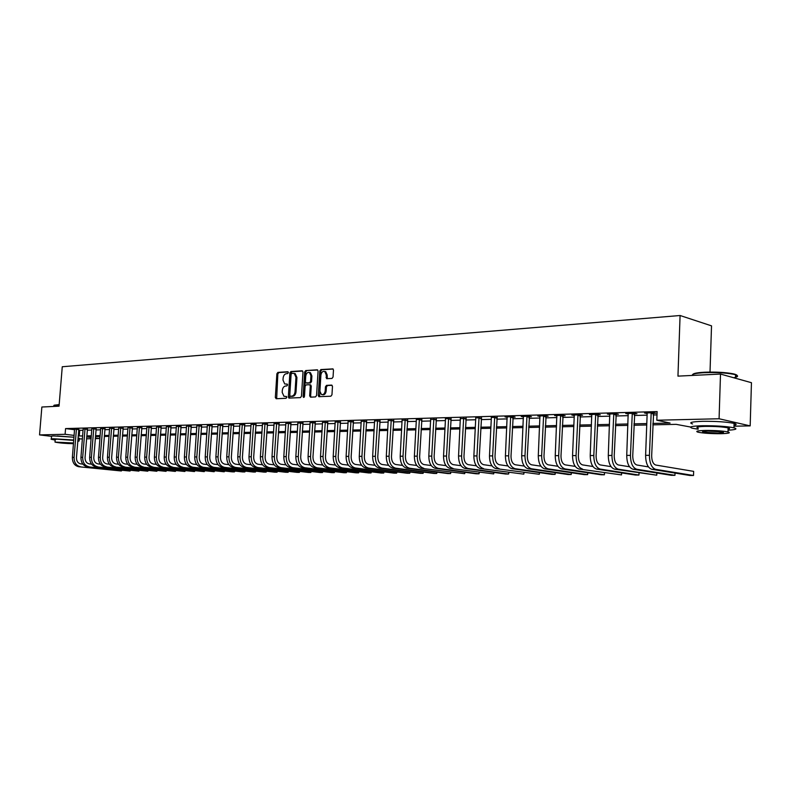<?xml version="1.0" encoding="UTF-8"?>
<svg xmlns="http://www.w3.org/2000/svg" width="791" height="791" viewBox="0 0 791 791"><rect width="100%" height="100%" fill="white"/><g stroke="black" fill="none" stroke-linecap="round" stroke-linejoin="round"><path stroke-width="1.19" d="M288.379 372.62L287.786 371.74L277.898 372.393L276.88 373.767L275.337 397.468L276.178 398.743L286.075 398.288L286.787 397.319L286.401 396.459L283.989 396.321L282.189 392.385L282.318 390.398C282.664 387.827 283.751 386.354 285.581 385.998L286.866 385.929L287.588 384.96L287.202 384.11L284.72 383.961L282.99 380.075L283.119 378.098C283.465 375.527 284.552 374.054 286.382 373.678L287.667 373.589L288.379 372.62M57.308 435.97L73.751 437.196M331.963 378.454L333.051 377.02L333.476 370.109L332.942 368.883L320.849 369.565L319.782 370.989L318.269 395.441L318.842 396.687L330.875 396.212L331.963 394.788L332.477 386.413L331.558 385.098L326.525 385.365L325.447 386.789L325.19 390.922C324.676 393.76 323.42 394.956 321.423 394.521L319.9 391.189L320.899 375.072C321.443 372.175 322.728 370.979 324.765 371.483L326.189 374.746L326.564 378.671L331.963 378.454M51.227 436.316L39.55 434.902L41.864 407.019L59.038 406.179L62.262 366.747L680.082 315.51L677.956 376.13L720.502 374.064L719.078 418.755L750.175 425.884L734.008 426.201M39.55 434.902L65.109 434.299L74.136 435.406M652.852 423.442L670.106 423.066L656.817 420.229L657.133 411.577L65.564 428.584L65.109 434.299M656.817 420.229L719.078 418.755M302.993 372.077L302.122 370.801L290.91 371.533L289.882 372.927L288.349 396.855L288.913 398.091L300.422 397.616L301.46 396.232L302.993 372.077M317.725 370.03L305.721 370.564L317.171 369.812M311.011 397.131L310.636 396.014L309.667 395.846L310.556 397.151L315.48 396.924L316.548 395.52L318.071 371.098L317.537 369.891M309.667 395.846L310.29 385.978L309.736 384.752L306.157 384.861L305.108 386.255L304.466 396.489L303.517 397.428L303.121 396.558L304.673 371.968L305.721 370.564M65.564 428.584L74.591 429.731M78.645 430.245L83.104 430.284M87.228 430.175L91.796 430.057M95.958 429.948L100.625 429.82M104.817 429.701L109.593 429.572M113.815 429.464L118.69 429.335M122.951 429.216L127.934 429.088M132.216 428.969L137.318 428.831M141.638 428.722L146.849 428.574M151.2 428.465L156.529 428.317M160.919 428.198L166.367 428.05M170.787 427.931L176.363 427.783M180.813 427.664L186.518 427.516M190.997 427.397L196.83 427.239M201.359 427.11L207.321 426.952M211.879 426.833L217.99 426.665M222.578 426.547L228.826 426.379M233.464 426.25L239.851 426.082M244.518 425.954L251.063 425.776M255.77 425.657L262.464 425.479M267.21 425.35L274.062 425.163M278.857 425.034L285.867 424.846M290.692 424.718L297.871 424.52M302.745 424.391L310.102 424.194M315.006 424.065L322.54 423.857M327.494 423.729L335.206 423.521M340.199 423.383L348.099 423.175M353.142 423.037L361.23 422.819M366.322 422.691L374.608 422.463M379.739 422.325L388.233 422.097M393.414 421.959L402.125 421.722M407.345 421.583L416.274 421.346M421.544 421.207L430.69 420.96M436.019 420.812L445.392 420.565M450.771 420.416L460.392 420.159M465.82 420.021L475.678 419.754M481.155 419.606L491.27 419.329M496.807 419.181L507.189 418.904M512.776 418.755L523.424 418.469M529.07 418.32L539.996 418.024M545.691 417.875L556.913 417.569M562.668 417.421L574.187 417.104M580.011 416.956L591.836 416.63M597.709 416.471L609.861 416.155M615.793 415.987L628.272 415.661M634.273 415.493L647.097 415.146M653.158 414.988L657.014 414.88M78.803 429.276L74.601 429.206M87.406 429.038L83.174 428.969M96.136 428.791L91.865 428.722M104.995 428.544L100.694 428.485M113.993 428.297L109.662 428.228M123.119 428.04L118.759 427.98M132.394 427.783L128.004 427.723M141.816 427.526L137.387 427.466M151.378 427.259L146.918 427.199M161.097 426.992L156.598 426.932M170.965 426.715L166.436 426.665M181.001 426.438L176.423 426.389M191.185 426.151L186.577 426.112M201.547 425.865L196.9 425.825M212.067 425.568L207.39 425.538M222.775 425.271L218.049 425.242M233.652 424.975L228.896 424.945M244.716 424.658L239.92 424.638M255.968 424.352L251.123 424.332M267.407 424.035L262.533 424.016M279.055 423.709L274.131 423.699M290.89 423.383L285.927 423.373M302.943 423.047L297.94 423.047M315.214 422.701L310.161 422.71M327.701 422.354L322.599 422.364M340.407 421.999L335.265 422.018M353.35 421.643L348.169 421.662M366.53 421.277L361.299 421.306M379.957 420.901L374.677 420.941M393.631 420.525L388.302 420.565M407.563 420.13L402.194 420.189M421.761 419.734L416.244 419.418M436.236 419.339L430.769 419.408M450.989 418.923L445.363 418.597M466.037 418.508L460.461 418.607M481.383 418.083L475.628 417.747M497.035 417.648L491.221 417.302M513.003 417.203L515.109 417.144L512.766 416.699L505.034 416.916L507.258 417.332M529.298 416.748L531.443 416.689L529.12 416.244L521.229 416.462L523.494 416.897M545.928 416.284L548.123 416.224L545.8 415.769L537.751 415.997L540.065 416.442M562.905 415.809L565.15 415.75L562.836 415.295L554.62 415.522L556.983 415.977M580.238 415.334L582.532 415.265L580.238 414.8L571.844 415.038L574.137 415.502L574.118 414.978M597.947 414.84L600.29 414.771L598.006 414.306L589.433 414.543L591.905 415.008M616.031 414.336L618.424 414.266L616.159 413.792L607.399 414.039L609.92 414.504M634.52 413.822L636.963 413.752L634.718 413.268L625.76 413.525L628.341 413.99M653.406 413.298L655.897 413.228L653.673 412.734L644.527 412.991L646.761 413.485L646.998 412.922M710.021 372.077L711.524 325.852L680.082 315.51M720.502 374.064L751.45 382.696L750.175 425.884M690.612 427.041L676.176 424.352L652.802 424.846M99.735 436.553L99.577 438.55L95.276 438.629M91.113 438.718L86.545 438.807M82.422 438.886L79.288 438.946M86.694 436.958L91.212 437.512M95.325 438.026L99.577 438.55M646.731 424.975L633.907 425.251M627.896 425.38L615.418 425.637M609.475 425.766L597.324 426.023M591.441 426.151L579.605 426.398M573.791 426.527L562.263 426.764M556.508 426.893L545.276 427.13M539.581 427.249L528.645 427.476M522.999 427.595L512.341 427.822M506.754 427.941L496.372 428.158M490.835 428.277L480.72 428.495M475.233 428.603L465.365 428.821M459.937 428.93L450.316 429.137M444.938 429.246L435.564 429.444M430.235 429.562L421.089 429.75M415.809 429.869L406.881 430.057M401.65 430.166L392.949 430.344M387.758 430.462L379.265 430.64M374.133 430.749L365.838 430.917M360.745 431.026L352.657 431.204M347.615 431.303L339.715 431.471M334.712 431.579L326.999 431.748M322.046 431.846L314.511 432.005M309.597 432.113L302.251 432.272M297.376 432.37L290.198 432.519M285.363 432.628L278.353 432.776M273.557 432.875L266.705 433.023M261.959 433.122L255.266 433.26M250.549 433.359L244.014 433.498M239.337 433.597L232.95 433.735M228.312 433.834L222.073 433.962M217.476 434.061L211.365 434.19M206.807 434.289L200.845 434.417M196.316 434.506L190.483 434.635M185.994 434.724L180.289 434.842M175.839 434.941L170.263 435.06M165.843 435.149L160.395 435.268M156.005 435.357L150.676 435.475M146.325 435.564L141.114 435.673M136.794 435.772L131.692 435.871M127.41 435.97L122.417 436.068M118.166 436.157L113.291 436.266M109.069 436.355L104.293 436.454M100.101 436.543L95.434 436.642M91.272 436.731L86.703 436.83M78.19 435.91L82.65 435.97M86.783 435.881L91.351 435.772M95.513 435.683L100.18 435.584M104.372 435.495L109.138 435.386M113.36 435.297L118.245 435.188M122.496 435.09L127.489 434.981M131.771 434.892L136.873 434.773M141.184 434.684L146.404 434.566M150.755 434.467L156.084 434.358M160.464 434.259L165.922 434.14M170.342 434.041L175.918 433.923M180.368 433.824L186.073 433.695M190.562 433.597L196.395 433.468M200.914 433.369L206.886 433.241M211.444 433.142L217.545 433.003M222.142 432.904L228.391 432.766M233.019 432.667L239.416 432.519M244.083 432.42L250.628 432.281M255.335 432.173L262.029 432.024M266.785 431.926L273.637 431.767M278.422 431.668L285.432 431.51M290.267 431.402L297.446 431.253M302.32 431.144L309.676 430.976M314.591 430.868L322.115 430.709M327.069 430.601L334.781 430.433M339.784 430.314L347.684 430.146M352.727 430.037L360.815 429.859M365.907 429.74L374.202 429.562M379.334 429.454L387.827 429.266M393.008 429.147L401.719 428.959M406.95 428.841L415.868 428.643M421.148 428.534L430.304 428.327M435.623 428.208L445.007 428.01M450.386 427.891L460.006 427.674M465.434 427.555L475.302 427.338M480.78 427.219L490.904 427.002M496.432 426.873L506.813 426.646M512.41 426.527L523.059 426.29M528.704 426.171L539.64 425.924M545.335 425.805L556.567 425.558M562.322 425.429L573.851 425.172M579.665 425.044L591.5 424.787M597.373 424.658L609.525 424.391M615.467 424.263L627.955 423.986M633.957 423.857L646.781 423.571M79.713 430.383L79.268 436.039M591.717 415.008L591.737 414.474M609.673 414.514L609.693 413.97M628.014 414L628.034 413.456M646.761 413.485L646.781 412.932M287.41 384.278L286.668 384.317M286.599 396.617L285.877 396.647M288.221 371.958L278.857 372.571L277.849 373.945L276.662 398.723M302.666 371.019L291.879 371.721L290.851 373.105L289.674 398.12M291.83 373.322L291.108 374.301L289.763 395.322L290.149 396.182L291.731 396.162C293.58 395.816 294.687 394.333 295.033 391.733L295.963 377.307L294.262 373.451L291.83 373.322M291.137 396.36L290.356 396.222M294.203 373.421L295.231 373.629L296.932 377.495L296.012 391.911C295.656 394.511 294.559 395.984 292.7 396.331L291.335 396.39M310.636 396.014L311.259 386.156L310.705 384.93L309.716 384.742M306.69 370.752L305.642 372.156L304.169 397.24M310.932 375.755L309.499 372.512C307.521 372.047 306.275 373.233 305.751 376.081L305.405 381.687L305.949 382.913L309.518 382.795L310.576 381.391L310.932 375.755L311.891 375.943L310.468 372.699L309.499 372.512L310.468 372.699M306.938 383.101L306.275 382.973M311.891 375.943L311.545 381.569L310.487 382.973L307.254 383.16M324.715 371.463L325.734 371.681L327.158 374.934L327.345 378.721M322.392 394.699C324.399 395.134 325.655 393.928 326.159 391.1L325.19 390.922M332.101 385.296L327.494 385.553L326.416 386.967L326.159 391.1M333.12 369.021L321.818 369.763L320.75 371.177L319.613 396.736M74.572 429.029L72.377 457.386L74.077 457.376L76.44 428.979M78.853 429.108L76.46 457.643C76.47 461.153 77.894 463.239 80.731 463.882L82.837 464.109M78.793 466.739L121.339 470.981L78.793 466.739C74.532 465.78 72.396 462.656 72.377 457.386M80.504 466.749C76.243 465.78 74.097 462.656 74.077 457.376M121.933 470.378L121.339 470.981L121.389 470.319M78.695 429.612L76.332 429.315M83.144 428.781L80.949 457.356L82.679 457.346L85.032 428.732M87.455 428.87L85.052 457.613C85.072 461.153 86.496 463.249 89.334 463.902L91.548 464.139M87.376 466.779L130.011 471.05L87.376 466.779C83.114 465.81 80.969 462.666 80.949 457.356M89.106 466.789C84.845 465.81 82.699 462.666 82.679 457.346M130.614 470.437L130.011 471.05L130.07 470.378M87.297 429.375L84.924 429.078M91.835 428.544L89.65 457.327L91.4 457.317L93.763 428.485M96.186 428.623L93.783 457.584C93.803 461.143 95.227 463.259 98.074 463.921L100.388 464.169M96.087 466.819L138.821 471.12L96.087 466.819C91.815 465.84 89.67 462.676 89.65 457.327M97.847 466.828C93.575 465.85 91.43 462.676 91.4 457.317M139.424 470.487L138.821 471.12L138.87 470.427M96.027 429.137L93.645 428.831M100.665 428.297L98.48 457.297L100.259 457.287L102.612 428.238M105.055 428.376L102.652 457.554C102.662 461.143 104.096 463.269 106.943 463.941L109.376 464.198M104.936 466.858L147.749 471.189L104.936 466.858C100.655 465.869 98.499 462.686 98.48 457.297M106.716 466.868C102.434 465.879 100.289 462.686 100.259 457.287M148.352 470.546L147.749 471.189L147.798 470.487M104.887 428.89L102.504 428.584M109.623 428.04L107.447 457.257L109.257 457.257L111.61 427.98M114.052 428.119L111.65 457.524C111.66 461.143 113.093 463.289 115.951 463.951L118.492 464.228M113.914 466.898L156.816 471.258L113.914 466.898C109.623 465.909 107.467 462.695 107.447 457.257M115.723 466.908C111.432 465.909 109.277 462.695 109.257 457.257M157.419 470.605L156.816 471.258L156.865 470.546M113.874 428.643L111.491 428.336M54.134 405.2L59.177 404.587M59.147 404.883L53.798 405.556M73.771 440.033L53.561 438.758C51.286 438.807 50.535 438.995 51.306 439.312L55.172 440.063M73.998 437.225L53.788 435.95C51.514 436.009 50.762 436.197 51.534 436.523L51.336 438.926M55.024 441.843L55.212 439.549L56.843 439.153L73.741 440.399M73.533 442.97L55.004 442.11C59.503 443.019 65.623 443.553 73.355 443.702L73.474 443.702M70.409 443.356L58.574 442.327L70.409 443.356M79.318 438.59L78.042 437.838M77.745 441.507L79.13 440.973L77.815 440.636M692.827 374.41C693.529 373.352 697.385 372.63 704.405 372.235C715.726 371.819 725.307 372.343 733.158 373.797C737.4 374.766 738.181 375.705 735.531 376.625M733.623 377.722C738.151 376.892 738.804 375.913 735.581 374.796L733.603 374.281C725.555 372.798 715.726 372.264 704.128 372.69C695.615 373.184 691.69 374.103 692.382 375.428M728.046 430.215C735.907 429.74 737.874 428.94 733.959 427.802C726.454 426.329 715.924 425.637 702.368 425.736C691.463 426.082 688.15 426.932 692.422 428.257L698.176 429.216M734.038 425.311C736.817 424.767 736.836 424.124 734.097 423.393C726.593 421.9 716.073 421.207 702.517 421.326C691.611 421.712 688.299 422.582 692.57 423.946M698.216 428.218C695.121 427.249 697.524 426.646 705.414 426.389C715.163 426.329 722.737 426.824 728.115 427.882C730.073 428.396 730.063 428.841 728.076 429.216M705.275 430.433C697.385 430.67 694.992 431.253 698.077 432.202C703.347 433.231 710.862 433.735 720.601 433.705C728.659 433.488 731.121 432.895 727.987 431.926C722.608 430.887 715.034 430.393 705.275 430.433M717.912 433.132C723.093 432.993 724.665 432.608 722.658 431.985L708.044 431.026C702.932 431.174 701.38 431.55 703.377 432.163L717.912 433.132M118.729 427.783L116.544 457.228L118.383 457.218L120.736 427.723M123.188 427.862L120.786 457.495C120.796 461.143 122.239 463.299 125.097 463.971L127.746 464.258M123.03 466.937L166.011 471.337L123.03 466.937C118.729 465.939 116.574 462.705 116.544 457.228M124.869 466.947C120.568 465.948 118.413 462.705 118.383 457.218M166.624 470.655L166.011 471.337L166.061 470.596M123.01 428.396L120.627 428.079M127.964 427.526L125.789 457.198L127.658 457.188L130.011 427.466M132.463 427.595L130.06 457.455C130.07 461.133 131.514 463.318 134.381 463.991L137.15 464.297M132.285 466.977L175.345 471.406L132.285 466.977C127.984 465.978 125.818 462.715 125.789 457.198M134.154 466.987C129.853 465.978 127.687 462.715 127.658 457.188M175.958 470.714L175.345 471.406L175.404 470.655M132.285 428.139L129.892 427.822M137.347 427.259L135.182 457.158L137.07 457.158L139.424 427.199M141.876 427.328L139.473 457.425C139.493 461.133 140.936 463.328 143.804 464.01L146.691 464.327M141.688 467.026L184.827 471.485L141.688 467.026C137.377 466.008 135.212 462.725 135.182 457.158M143.576 467.036C139.275 466.018 137.1 462.725 137.07 457.158M185.44 470.774L184.827 471.485L184.876 470.714M141.698 427.882L139.305 427.555M146.879 426.992L144.713 457.129L146.642 457.119L148.985 426.932M151.447 427.061L149.044 457.396C149.064 461.133 150.508 463.338 153.385 464.03L156.391 464.366M151.229 467.066L194.448 471.555L151.229 467.066C146.918 466.047 144.743 462.725 144.713 457.129M153.157 467.076C148.837 466.047 146.671 462.735 146.642 457.119M195.061 470.833L194.448 471.555L194.497 470.774M151.259 427.615L148.866 427.298M156.559 426.725L154.403 457.089L156.351 457.089L158.694 426.656M161.166 426.784L158.764 457.366C158.783 461.123 160.227 463.358 163.104 464.05L166.248 464.396M160.929 467.115L204.216 471.634L160.929 467.115C156.608 466.077 154.433 462.735 154.403 457.089M162.887 467.115C158.566 466.087 156.391 462.745 156.351 457.089M204.829 470.892L204.216 471.634L204.266 470.833M160.978 427.348L158.576 427.021M166.387 426.448L164.241 457.06L166.229 457.05L168.562 426.379M171.034 426.507L168.641 457.327C168.661 461.123 170.105 463.368 172.992 464.07L176.264 464.436M170.777 467.155L214.134 471.713L170.777 467.155C166.446 466.117 164.271 462.745 164.241 457.06M172.764 467.165C168.434 466.126 166.258 462.755 166.229 457.05M214.756 470.952L214.134 471.713L214.193 470.892M170.846 427.081L168.443 426.745M176.383 426.161L174.238 457.02L176.255 457.01L178.588 426.102M181.07 426.22L178.667 457.297C178.697 461.123 180.14 463.388 183.028 464.09L186.439 464.475M180.783 467.204L224.209 471.792L180.783 467.204C176.452 466.156 174.267 462.755 174.238 457.02M182.8 467.204C178.469 466.156 176.294 462.765 176.255 457.01M224.832 471.021L224.209 471.792L224.268 470.952M180.872 426.804L178.469 426.468M186.538 425.874L184.402 456.98L186.449 456.98L188.782 425.815M191.264 425.934L188.871 457.267C188.891 461.113 190.344 463.397 193.231 464.109L196.781 464.515M235.056 471.08L234.443 471.871L193.004 467.254C188.673 466.196 186.488 462.775 186.449 456.98M234.492 471.011L234.443 471.871L232.376 471.861L190.947 467.244C186.617 466.186 184.432 462.765 184.402 456.98M191.066 426.527L188.654 426.191M196.85 425.588L194.724 456.951L196.811 456.941L199.134 425.518M201.616 425.647L199.223 457.228C199.253 461.113 200.706 463.417 203.594 464.129L207.291 464.554M245.447 471.139L244.834 471.95L203.376 467.303C199.035 466.235 196.85 462.784 196.811 456.941M244.894 471.08L244.834 471.95L242.738 471.94L201.29 467.293C196.949 466.225 194.764 462.775 194.724 456.951M201.418 426.24L199.006 425.894M207.341 425.291L205.215 456.911L207.341 456.901L209.664 425.232M212.146 425.34L209.763 457.188C209.783 461.113 211.246 463.427 214.134 464.159L217.97 464.594M255.997 471.199L255.394 472.039L213.906 467.352C209.566 466.275 207.38 462.794 207.341 456.901M255.453 471.139L255.394 472.039L253.268 472.019L211.79 467.343C207.45 466.265 205.255 462.794 205.215 456.911M211.948 425.944L209.536 425.607M218 424.994L215.884 456.872L218.039 456.862L220.363 424.925M222.854 425.044L220.462 457.158C220.491 461.104 221.955 463.447 224.842 464.179L228.836 464.643M266.715 471.258L266.122 472.118L224.624 467.392C220.274 466.314 218.089 462.804 218.039 456.862M266.181 471.199L266.122 472.118L263.957 472.108L222.469 467.392C218.118 466.304 215.933 462.804 215.884 456.872M222.647 425.657L220.234 425.311M228.836 424.688L226.74 456.832L228.925 456.822L231.239 424.619M233.731 424.737L231.348 457.119C231.377 461.104 232.841 463.467 235.738 464.198L239.891 464.683M277.601 471.327L277.018 472.207L235.51 467.441C231.17 466.354 228.975 462.814 228.925 456.822M277.077 471.258L277.018 472.207L274.823 472.187L233.325 467.432C228.975 466.344 226.78 462.814 226.74 456.832M233.523 425.35L231.11 425.004M239.861 424.381L237.765 456.793L239.999 456.783L242.303 424.312M244.795 424.421L242.422 457.079C242.451 461.104 243.915 463.477 246.812 464.218L251.123 464.732M288.675 471.387L288.102 472.296L246.584 467.491C242.234 466.393 240.039 462.824 239.999 456.783M288.161 471.327L288.102 472.296L285.867 472.276L244.36 467.481C240.009 466.383 237.814 462.824 237.765 456.793M244.587 425.054L242.165 424.698M251.073 424.065L248.987 456.753L251.251 456.743L253.545 423.996M256.047 424.105L253.684 457.04C253.713 461.094 255.177 463.496 258.074 464.248L262.553 464.772M299.927 471.446L299.364 472.385L257.846 467.55C253.496 466.433 251.301 462.834 251.251 456.743M299.423 471.387L299.364 472.385L297.1 472.365L255.582 467.54C251.231 466.423 249.036 462.834 248.987 456.753M255.829 424.737L253.417 424.381M262.474 423.739L260.397 456.714L262.701 456.704L264.995 423.669M267.496 423.778L265.133 457.01C265.163 461.094 266.626 463.516 269.523 464.268L274.18 464.821M311.367 471.515L310.814 472.474L269.306 467.6C264.955 466.482 262.75 462.844 262.701 456.704M310.873 471.456L310.814 472.474L308.51 472.454L267.002 467.59C262.642 466.472 260.447 462.844 260.397 456.714M267.269 424.421L264.856 424.065M274.072 423.412L272.005 456.674L274.358 456.664L276.632 423.343M279.144 423.442L276.781 456.971C276.81 461.094 278.274 463.526 281.171 464.287L286.006 464.871M322.995 471.574L322.451 472.563L280.953 467.649C276.603 466.522 274.408 462.854 274.358 456.664M322.52 471.515L322.451 472.563L320.108 472.543L278.61 467.639C274.259 466.512 272.055 462.854 272.005 456.674M278.916 424.105L276.494 423.739M285.867 423.086L283.821 456.625L286.204 456.615L288.478 423.007M290.989 423.106L288.636 456.931C288.666 461.084 290.129 463.546 293.026 464.317L298.049 464.93M334.82 471.644L334.286 472.662L292.818 467.708C288.458 466.561 286.263 462.873 286.204 456.615M334.356 471.584L334.286 472.662L331.904 472.642L290.426 467.689C286.075 466.552 283.87 462.864 283.821 456.625M290.752 423.778L288.339 423.412M297.871 422.75L295.844 456.585L298.266 456.575L300.531 422.671M303.042 422.77L300.699 456.891C300.728 461.084 302.192 463.566 305.089 464.337L310.299 464.979M346.844 471.703L346.329 472.751L304.881 467.758C300.531 466.611 298.326 462.883 298.266 456.575M346.399 471.654L346.329 472.751L343.907 472.731L302.449 467.748C298.098 466.601 295.893 462.883 295.844 456.585M302.805 423.442L300.392 423.076M310.092 422.404L308.075 456.536L310.547 456.536L312.801 422.325M315.312 422.424L312.969 456.842C313.009 461.074 314.472 463.585 317.369 464.366L322.768 465.039M359.074 471.772L358.58 472.85L317.151 467.817C312.801 466.65 310.606 462.893 310.547 456.536M358.639 471.713L358.58 472.85L356.108 472.83L314.68 467.797C310.329 466.641 308.134 462.893 308.075 456.536M315.065 423.106L312.653 422.73M322.53 422.048L320.523 456.496L323.044 456.486L325.279 421.979M327.8 422.068L325.467 456.803C325.506 461.074 326.97 463.605 329.867 464.386L335.473 465.088M371.523 471.832L371.028 472.949L329.649 467.867C325.309 466.7 323.104 462.903 323.044 456.486M371.098 471.782L371.028 472.949L368.527 472.929L327.138 467.857C322.787 466.69 320.582 462.903 320.523 456.496M327.553 422.77L325.141 422.384M335.196 421.692L333.209 456.447L335.77 456.437L337.994 421.613M340.516 421.702L338.192 456.763C338.232 461.074 339.695 463.625 342.582 464.416L348.396 465.148M384.179 471.901L383.704 473.048L342.374 467.926C338.034 466.749 335.829 462.923 335.77 456.437M383.773 471.851L383.704 473.048L381.153 473.028L339.814 467.916C335.463 466.739 333.268 462.913 333.209 456.447M340.259 422.414L337.846 422.028M348.089 421.336L346.112 456.407L348.722 456.397L350.937 421.257M353.458 421.336L351.145 456.714C351.184 461.064 352.648 463.645 355.535 464.446L361.566 465.217M397.062 471.97L396.607 473.147L355.327 467.985C350.986 466.799 348.791 462.933 348.722 456.397M396.677 471.92L396.607 473.147L394.007 473.127L352.717 467.975C348.376 466.789 346.181 462.933 346.112 456.407M353.201 422.058L350.789 421.672M361.22 420.96L359.262 456.358L361.922 456.348L364.127 420.881M366.638 420.96L364.335 456.674C364.384 461.064 365.847 463.664 368.725 464.465L374.983 465.276M410.183 472.029L409.728 473.255L368.517 468.045C364.186 466.848 361.991 462.943 361.922 456.348M409.807 471.99L409.728 473.255L407.088 473.236L365.867 468.035C361.527 466.838 359.332 462.943 359.262 456.358M366.381 421.702L363.969 421.306M374.588 420.585L372.66 456.308L375.369 456.298L377.554 420.505M380.066 420.575L377.782 456.625C377.821 461.054 379.285 463.684 382.162 464.495L388.648 465.345M423.521 472.098L423.096 473.354L381.954 468.104C377.633 466.898 375.428 462.962 375.369 456.298M423.165 472.049L423.096 473.354L420.407 473.334L379.255 468.094C374.924 466.878 372.719 462.953 372.66 456.308M379.799 421.326L377.396 420.931M388.213 420.209L386.305 456.259L389.063 456.249L391.229 420.12M393.75 420.189L391.466 456.585C391.515 461.054 392.979 463.704 395.846 464.525L402.57 465.415M437.116 472.168L436.701 473.463L395.648 468.163C391.327 466.947 389.132 462.972 389.063 456.249M436.77 472.118L436.701 473.463L433.962 473.443L392.89 468.153C388.569 466.937 386.374 462.972 386.305 456.259M393.473 420.95L391.08 420.555M402.095 419.813L400.206 456.209L403.015 456.199L405.17 419.724M407.691 419.794L405.417 456.536C405.467 461.044 406.92 463.724 409.797 464.554L416.768 465.484M450.949 472.227L450.554 473.572L409.59 468.232C405.279 466.997 403.084 462.982 403.015 456.199M450.623 472.187L450.554 473.572L447.765 473.552L406.782 468.213C402.471 466.987 400.276 462.982 400.206 456.209M407.405 420.565L405.012 420.159M420.941 468.282L464.663 473.68L420.941 468.282C416.639 467.036 414.444 462.992 414.375 456.16L416.353 419.843M423.808 468.292C419.507 467.046 417.312 463.002 417.233 456.15L419.378 419.329M421.89 419.388L419.635 456.486C419.685 461.044 421.138 463.744 424.006 464.584L431.233 465.553M465.039 472.296L464.663 473.68L464.732 472.257M421.603 420.179L419.22 419.764M430.66 419.012L428.811 456.11L431.738 456.1L433.854 418.923M436.375 418.973L434.13 456.437C434.18 461.044 435.633 463.763 438.491 464.614L445.976 465.632M479.395 472.365L479.03 473.799L438.293 468.361C434.002 467.105 431.817 463.012 431.738 456.1M479.109 472.326L479.03 473.799L476.133 473.779L435.376 468.341C431.075 467.085 428.89 463.012 428.811 456.11M436.078 419.784L433.695 419.368M450.089 468.41L493.673 473.908L450.089 468.41C445.798 467.145 443.622 463.022 443.533 456.051L445.481 419.032M453.065 468.42C448.784 467.155 446.599 463.032 446.52 456.041L448.616 418.508M451.127 418.548L448.902 456.387C448.952 461.034 450.405 463.783 453.253 464.643L461.024 465.711M494.009 472.425L493.673 473.908L493.742 472.395M450.83 419.368L448.448 418.953M460.352 418.172L458.553 456.002L461.588 455.992L463.664 418.083M466.176 418.123L463.971 456.338C464.02 461.034 465.474 463.803 468.312 464.673L476.36 465.8M508.91 472.494L508.593 474.027L468.124 468.49C463.852 467.214 461.677 463.042 461.588 455.992M508.662 472.454L508.593 474.027L505.587 474.007L465.088 468.48C460.817 467.194 458.632 463.042 458.553 456.002M465.869 418.963L463.506 418.538M480.384 468.549L523.79 474.145L480.384 468.549C476.123 467.254 473.957 463.051 473.868 455.942L475.757 418.192M483.479 468.559C479.227 467.263 477.052 463.061 476.963 455.932L479.02 417.648M481.531 417.678L479.336 456.288C479.395 461.024 480.839 463.833 483.667 464.703L492.012 465.889M524.087 472.553L523.79 474.145L523.869 472.524M481.215 418.538L478.852 418.103M495.987 468.618L539.294 474.274L495.987 468.618C491.745 467.313 489.58 463.071 489.491 455.893L491.349 417.757M499.141 468.628C494.899 467.323 492.744 463.071 492.645 455.883L494.682 417.213M497.183 417.233L495.008 456.239C495.067 461.024 496.511 463.852 499.329 464.732L507.97 465.978M539.561 472.623L539.294 474.274L539.363 472.593M496.857 418.103L494.504 417.668M507.13 416.857L505.419 455.834L508.653 455.824L510.66 416.758M513.161 416.778L511.006 456.18C511.065 461.015 512.499 463.872 515.307 464.762L524.265 466.077M555.341 472.682L555.094 474.392L515.129 468.707C510.907 467.382 508.742 463.091 508.653 455.824M555.163 472.652L555.094 474.392L551.91 474.373L511.906 468.687C507.674 467.372 505.518 463.091 505.419 455.834M512.825 417.668L510.482 417.223M523.365 416.402L521.684 455.774L524.977 455.764L526.964 416.303M529.466 416.303L527.32 456.13C527.389 461.015 528.813 463.902 531.611 464.801L540.906 466.176M571.428 472.741L571.201 474.521L531.433 468.776C527.231 467.441 525.076 463.101 524.977 455.764M571.28 472.721L571.201 474.521L567.958 474.501L528.141 468.766C523.939 467.432 521.783 463.101 521.684 455.774M529.12 417.223L526.786 416.768M539.937 415.937L538.285 455.715L541.647 455.705L543.605 415.829M546.097 415.829L543.981 456.071C544.05 461.005 545.474 463.921 548.252 464.831L557.882 466.285M587.832 472.8L587.634 474.649L548.074 468.855C543.892 467.501 541.756 463.121 541.647 455.705M587.713 472.781L587.634 474.649L584.322 474.63L544.722 468.836C540.54 467.491 538.394 463.121 538.285 455.715M545.75 416.758L543.427 416.313M556.844 415.463L555.242 455.656L558.673 455.646L560.601 415.354M563.083 415.344L560.987 456.012C561.056 460.995 562.48 463.951 565.249 464.871L575.225 466.393M604.571 472.86L604.393 474.788L565.071 468.925C560.908 467.57 558.782 463.14 558.673 455.646M604.472 472.84L604.393 474.788L601.012 474.758L561.64 468.915C557.477 467.56 555.341 463.13 555.242 455.656M562.717 416.293L560.414 415.839M578.923 468.994L621.499 474.916L578.923 468.994C574.78 467.619 572.654 463.15 572.546 455.596L574.266 415.453M582.423 469.004C578.28 467.629 576.164 463.16 576.056 455.576L577.944 414.87M580.426 414.84L578.359 455.952C578.429 460.995 579.843 463.981 582.591 464.9L592.943 466.512M621.637 472.919L621.499 474.916L621.568 472.899M580.05 415.819L577.756 415.354M591.757 414.474L590.224 455.527L593.804 455.517L595.672 414.365M598.144 414.326L596.098 455.893C596.167 460.985 597.571 464.001 600.31 464.94L611.038 466.631M639.069 472.969L638.95 475.055L600.142 469.083C596.028 467.699 593.922 463.17 593.804 455.517M639.029 472.959L638.95 475.055L635.43 475.025L596.562 469.073C592.449 467.689 590.343 463.17 590.224 455.527M597.759 415.324L595.475 414.86M609.772 413.97L608.289 455.468L611.947 455.448L613.776 413.861M616.238 413.812L614.221 455.834C614.291 460.985 615.695 464.03 618.404 464.979L629.537 466.759M608.289 455.468C608.408 463.19 610.504 467.748 614.587 469.152L656.757 475.193L656.837 473.018L656.757 475.193L618.246 469.172C614.162 467.768 612.066 463.19 611.947 455.448M615.843 414.83L613.579 414.355M628.183 413.456L626.739 455.398L630.476 455.379L632.266 413.337M634.728 413.278L632.741 455.774C632.82 460.975 634.204 464.06 636.903 465.009L648.442 466.898M633.008 469.231L636.735 469.251L674.95 475.342L671.282 475.312L633.008 469.231C628.954 467.817 626.858 463.21 626.739 455.398M636.735 469.251C632.691 467.837 630.605 463.21 630.476 455.379M674.95 475.342L675.03 473.067M634.323 414.326L632.078 413.841M651.833 469.32L655.64 469.34L693.519 475.49L689.772 475.46L651.833 469.32C647.809 467.886 645.733 463.229 645.604 455.329L647.167 413.426M655.64 469.34C651.626 467.906 649.549 463.229 649.421 455.319L651.181 412.803M653.623 412.734L651.665 455.705C651.744 460.975 653.129 464.08 655.798 465.049L693.658 471.367L693.519 475.49M653.208 413.802L650.973 413.317M276.306 397.626L275.337 397.468M277.849 373.945L276.88 373.767M278.857 372.571L277.898 372.393M289.318 397.023L288.349 396.855M290.851 373.105L289.882 372.927M291.879 371.721L290.91 371.533M292.7 396.331L291.731 396.162M296.012 391.911L295.033 391.733M296.932 377.495L295.963 377.307M311.259 386.156L310.29 385.978M304.09 396.726L303.121 396.558M305.642 372.156L304.673 371.968M310.487 382.973L309.518 382.795M311.545 381.569L310.576 381.391M326.99 377.623L326.021 377.445M327.158 374.934L326.189 374.746M326.416 386.967L325.447 386.789M327.494 385.553L326.525 385.365M319.238 395.609L318.269 395.441M320.75 371.177L319.782 370.989M321.818 369.763L320.849 369.565M190.947 467.244L193.004 467.254M201.29 467.293L203.376 467.303M211.79 467.343L213.906 467.352M222.469 467.392L224.624 467.392M233.325 467.432L235.51 467.441M244.36 467.481L246.584 467.491M255.582 467.54L257.846 467.55M267.002 467.59L269.306 467.6M278.61 467.639L280.953 467.649M290.426 467.689L292.818 467.708M302.449 467.748L304.881 467.758M314.68 467.797L317.151 467.817M327.138 467.857L329.649 467.867M339.814 467.916L342.374 467.926M352.717 467.975L355.327 467.985M365.867 468.035L368.517 468.045M379.255 468.094L381.954 468.104M392.89 468.153L395.648 468.163M406.782 468.213L409.59 468.232M414.375 456.16L417.233 456.15M435.376 468.341L438.293 468.361M443.533 456.051L446.52 456.041M465.088 468.48L468.124 468.49M473.868 455.942L476.963 455.932M489.491 455.893L492.645 455.883M511.906 468.687L515.129 468.707M528.141 468.766L531.433 468.776M544.722 468.836L548.074 468.855M561.64 468.915L565.071 468.925M572.546 455.596L576.056 455.576M596.562 469.073L600.142 469.083M614.587 469.152L618.246 469.172M645.604 455.329L649.421 455.319M295.231 373.629L294.262 373.451M310.705 384.93L309.736 384.752M325.734 371.681L324.765 371.483M79.13 440.973L79.347 438.184M735.482 378.236L735.581 374.796M703.407 431.342L703.377 432.163M728.115 427.882L727.987 431.926M733.959 427.802L734.097 423.393"/></g></svg>
